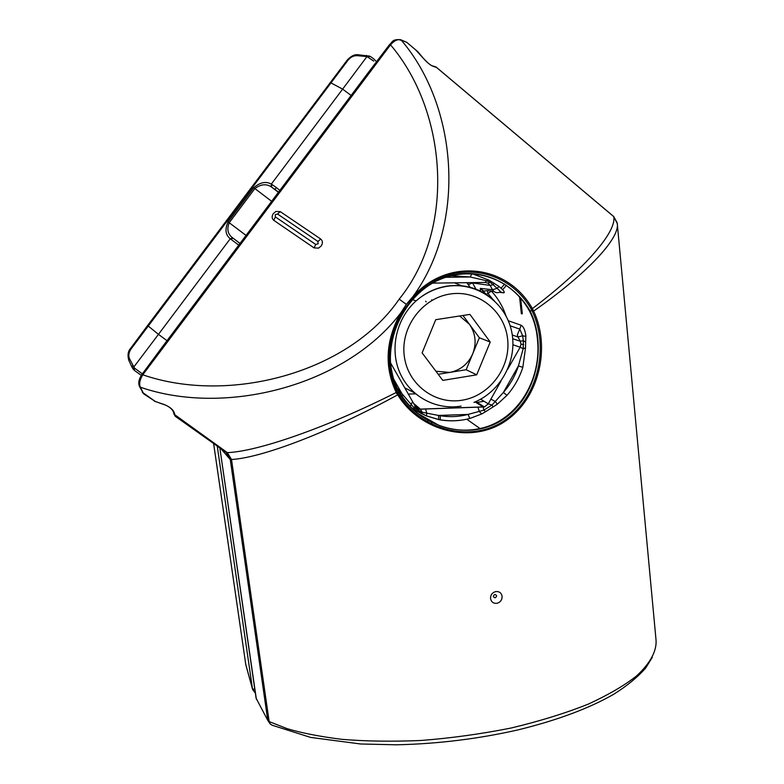 <?xml version="1.0" encoding="UTF-8"?>
<svg xmlns="http://www.w3.org/2000/svg" width="784" height="784" viewBox="0 0 784 784"><rect width="100%" height="100%" fill="white"/><g stroke="black" fill="none" stroke-linecap="round" stroke-linejoin="round"><path stroke-width="1.18" d="M493.342 596.477C494.204 594.145 495.302 593.919 496.635 595.82C495.782 598.163 494.684 598.378 493.342 596.477M502.083 596.291C502.172 599.897 500.476 602.23 497.007 603.298C493.43 603.631 491.284 602.053 490.549 598.564C490.48 594.968 492.195 592.645 495.684 591.597C499.241 591.254 501.378 592.822 502.083 596.291L502.083 596.291M256.368 699.22L219.843 447.938L256.084 698.074M487.393 290.756L488.05 293.5L486.149 294.274M480.416 291.05L480.308 288.375L486.423 294.451M493.851 283.063L493.175 284.729L490.01 282.152L486.492 280.741L470.155 276.987L472.017 273.645L488.932 280.123L498.996 286.444L497.115 288.365L493.175 284.729L490.147 285.415L492.489 289.747L497.115 288.365C499.888 290.678 500.8 291.932 499.849 292.148C496.791 293.314 494.341 292.52 492.489 289.747L480.308 288.375L483.689 291.08L487.658 290.629L493.842 291.403M397.155 388.168L413.942 407.651L422.223 412.276L438.55 415.442C448.419 417.304 458.258 416.961 468.087 414.413L483.797 410.169L492.019 405.044L503.387 392.461C510.217 384.65 515.225 375.801 518.43 365.903L523.202 348.694L523.359 340.707L520.292 341.236L517.999 336.983L512.285 335.003M508.326 320.793L521.154 325.233C523.467 326.565 525.035 330.025 525.848 335.601L525.515 347.929L523.202 348.694L520.174 347.214L521.007 344.205L520.292 341.236L512.726 338.766M525.643 342.04L523.359 340.707L522.663 335.777L517.999 336.983L517.342 334.797L519.763 329.104L510.159 325.801M525.888 336.414L522.663 335.777L519.763 329.104L521.154 325.233M470.175 287.258L466.754 282.681M525.515 347.929L522.83 367.363L518.43 365.903L503.387 392.461L506.983 395.342L497.291 404.24L485.698 411.649L481.67 413.972L479.406 411.58L477.877 407.092L484.404 406.945L488.265 403.858L501.035 380.985M399.183 299.155C455.808 229.369 447.576 112.014 390.51 44.815L142.786 374.801C228.83 404.593 348.684 373.047 399.183 299.155L406.337 304.359L413.109 296.372C447.87 257.701 507.248 264.13 532.395 308.592C586.471 267.618 616.783 231.28 613.754 216.629L612.931 215.884M406.935 42.483L401.055 39.906C457.317 105.399 467.235 221.96 413.109 296.372L413.629 296.989L401.261 313.571C386.522 340.501 385.169 366.569 397.204 391.775L398.644 394.087C420.606 430.475 471.762 443.528 505.298 419.979C538.432 397.243 549.163 347.057 532.424 311.581L531.905 310.454L530.16 311.081C547.242 346.42 536.815 396.145 504.092 418.715C470.684 442.058 419.979 428.515 398.791 391.912C379.456 358.043 394.989 306.946 430.073 284.602C464.51 262.277 508.934 274.635 530.17 311.072M401.055 39.906C397.89 38.935 394.381 40.572 390.51 44.815L389.638 44.482C392.529 42.385 391.814 38.886 400.908 39.749L401.055 39.906M481.67 413.972L469.812 418.489L468.087 414.413L438.55 415.442L438.687 419.597L426.329 415.892L411.639 407.876M480.033 428.554C466.157 431.416 452.564 430.416 439.256 425.545L418.146 413.648C410.934 407.807 404.534 400.477 398.948 391.657C415.187 419.695 449.448 435.6 480.004 428.554L480.033 428.554C518.645 420.312 541.979 378.231 537.412 339.129C536.628 329.27 534.022 319.97 529.602 311.228C504.181 264.933 441.549 260.562 408.974 304.143L408.964 304.163C395.165 322.508 389.031 342.392 390.54 363.825C391.441 373.801 394.234 383.062 398.929 391.618L396.831 393.754L396.243 392.48C384.15 366.883 385.591 340.442 400.585 313.169C344.666 386.394 224.743 416.49 140.375 387.208L143.766 393.921L155.34 401.496L164.14 404.524C169.432 406.651 172.754 409.258 174.117 412.325L175.391 416.373L225.753 452.133L227.331 452.623C257.417 451.564 325.997 427.976 396.243 392.48L397.204 391.775M280.26 211.631L320.695 239.012C322.792 240.845 322.949 243.187 321.166 246.039L318.549 248.126L314.051 247.891L273.743 220.304C271.754 218.54 271.627 216.276 273.381 213.503L275.919 211.455L280.26 211.631L277.546 214.022L275.253 214.649L275.38 216.923L315.736 244.451L318.108 243.824L317.961 241.492L277.546 214.022M432.219 300.252L431.651 299.821M436.639 67.493L433.385 66.366C430.524 65.337 427.241 62.73 423.546 58.545L415.451 49.608M433.817 66.464L435.933 66.954L613.754 216.629L617.263 223.528C620.056 237.709 588.902 272.313 533.62 311.111C550.672 347.038 539.559 397.851 505.935 420.763C471.958 444.508 420.155 431.592 397.723 394.832C328.751 432.582 261.278 457.944 231.515 459.483L230.261 459.512L226.017 452.319M270.343 724.132L267.765 720.349L269.157 721.594L287.081 728.65C301.85 733.05 320.048 736.597 341.657 739.312C365.324 741.311 391.706 741.703 420.812 740.488C450.937 738.165 481.023 734.01 511.06 728.032C540.029 721.104 565.842 713.097 588.51 704.022C608.698 694.673 624.681 685.334 636.461 676.014C651.269 662.382 656.629 650.328 656.071 640.41L617.263 223.528M415.295 406.386L420.302 409.111L477.877 407.092M406.426 42.062L417.784 51.666L406.426 42.062M432.004 65.748L436.022 66.973L613.705 216.531L617.175 222.823M652.298 657.325L645.683 668.017C637.686 677.131 627.053 685.873 613.774 694.232C589.254 708.334 557.395 720.212 518.204 729.855C478.142 738.92 437.58 743.908 396.537 744.8L360.65 743.987L310.631 737.421L271.96 725.161L269.98 723.691L269.157 721.594L231.515 459.483L227.331 452.623L173.764 413.991M498.996 286.444C503.612 290.266 505.19 292.403 503.72 292.844L499.496 292.305M531.287 309.239L532.395 308.592L533.061 309.905L531.905 310.454L531.287 309.239C506.376 265.541 447.987 258.906 413.629 296.989M533.061 309.905L533.62 311.111L532.424 311.581M398.644 394.087L397.723 394.832L396.831 393.754M162.21 348.596L161.524 347.988L142.11 374.193L142.786 374.801C139.738 379.799 138.935 383.935 140.375 387.208L139.405 386.267C138.043 382.808 138.944 378.78 142.11 374.193L142.149 374.144M401.261 313.571L400.585 313.169L406.337 304.359M530.16 311.081L529.602 311.228M472.38 282.603L475.937 289.11M468.656 284.465L472.585 282.946L490.147 285.415L488.069 283.22L485.316 282.436M491.352 291.089L488.05 293.5L492.754 299.253M497.291 404.24L495.429 401.604L490.813 399.046M493.165 406.994L492.019 405.044L488.265 403.858L480.641 399.203M485.698 411.649L483.797 410.169L483.218 406.994L475.104 401.927M469.812 418.489L466.774 419.215C457.356 421.204 447.968 421.302 438.609 419.518L426.3 415.814L426.878 413.393L425.516 408.856M426.329 415.892L421.782 413.766L422.223 412.276L420.43 409.179L413.531 403.339M421.802 413.844L414.099 409.464L413.942 407.651L415.246 406.288M410.257 406.494L412.56 401.624M488.932 280.123L486.492 280.741L485.159 282.436L432.876 283.122M411.394 407.641L414.275 409.65M389.521 44.639L370.028 70.266M398.752 39.602L405.034 41.454M164.268 404.681L155.34 401.496L143.08 392.794L139.513 386.492M143.766 393.921L142.237 392.049M418.097 52.028L423.546 58.545M423.948 58.967L423.664 58.624C428.27 63.514 431.455 66.042 433.209 66.209L433.385 66.366M164.14 404.524L165.003 404.916C168.599 406.347 171.275 408.386 173.019 411.041L173.019 411.022M174.117 412.325L173.019 411.041L175.018 416.03M438.207 374.291L449.653 372.429C460.414 370.283 468.117 364.06 472.752 353.751C476.721 343.167 475.623 333.357 469.449 324.302L459.659 315.991M404.701 387.796L414.344 392.794M422.115 352.878L435.728 319.686L469.93 314.404L490.225 342.04L476.701 374.83L442.784 380.387L422.115 352.878M462.217 285.993L454.436 282.838M462.952 315.482L479.347 337.747L490.225 342.04M479.347 337.747L466.166 369.734L476.701 374.83M435.914 371.244L449.653 372.429L466.166 369.734M217.256 446.096L252.497 688.92L254.526 692.096M213.62 443.509L245.774 664.499L252.497 688.92L254.8 689.293M276.36 187.572L271.793 184.377L271.597 187.043L274.959 189.385L276.36 187.572L279.829 190.414M440.353 419.891L440.157 415.736M426.202 301.869L425.643 301.183M271.793 184.377L271.313 184.093C265.884 181.094 260.043 182.3 253.761 187.719L228.095 221.882C224.714 229.3 225.439 234.926 230.261 238.748L238.748 245.137M142.345 373.86L134.476 368.068L134.348 370.371L141.316 375.35M239.982 243.491L231.839 237.229C227.664 233.642 226.792 228.801 229.232 222.705L254.898 188.542C260.719 184.181 266.168 183.613 271.235 186.827L278.398 192.315M134.476 368.068L129.438 358.641C128.243 355.534 128.801 352.281 131.114 348.89L347.998 60.231C350.575 57.114 353.594 55.586 357.053 55.664L366.981 56.566L373.743 61.093M278.526 192.139L274.959 189.385M233.093 238.307L230.712 239.091M330.201 82.506L342.637 89.121L271.313 184.093L271.235 186.827M232.77 238.052L230.261 238.748L158.466 334.347L167.002 340.697M213.611 443.509L245.745 664.293M347.998 60.231L347.214 60.103M357.053 55.664L358.455 54.782M365.109 56.242L366.598 55.409M130.624 348.341L131.114 348.89M351.105 95.472L342.637 89.121L366.981 56.566L368.96 55.899M132.045 367.294L128.801 360.326L129.438 358.641M368.059 57.046L369.999 56.379M133.231 369.225L132.114 367.431L132.682 365.697M134.054 370.097L133.643 367.255L158.466 334.347L147.608 325.527L347.302 59.986C350.997 56.085 354.515 54.331 357.867 54.723L369.548 56.144C371.655 57.095 373.978 58.927 376.506 61.671M483.689 291.08L483.013 291.491M490.01 282.152L488.069 283.22M523.732 344.637L521.007 344.205M467.842 283.622L468.46 282.652M480.004 428.554L466.774 419.215C457.386 421.233 448.027 421.361 438.687 419.597M522.83 367.363C519.459 377.79 514.177 387.12 506.983 395.342M315.736 244.451L314.051 247.891M275.38 216.923L273.743 220.304M431.641 422.654L432.317 422.537L431.631 422.645M445.459 277.281L470.155 276.987L450.663 275.674M507.777 369.097L520.174 347.214L512.961 344.774M256.113 698.24L267.765 720.349L230.261 459.512L220.863 448.654M320.695 239.012L317.961 241.492M408.268 394.078L415.569 393.852M491.568 291.295C498.036 298.381 502.828 306.524 505.925 315.727M403.064 395.606L393.47 378.731M500.231 291.991L503.72 292.844M428.368 420.459L427.76 420.567M414.746 407.023L417.343 406.582M483.993 401.251L476.809 402.457M371.008 70.452L370.136 70.119L161.553 347.949M461.1 406.112C436.1 410.375 410.208 396.518 399.869 372.763C389.452 349.066 396.263 318.569 416.079 300.919C425.232 292.853 435.659 287.895 447.37 286.062C465.353 283.798 480.964 288.63 494.194 300.556M450.241 294C422.311 297.959 400.536 327.124 404.24 355.73C407.523 384.395 434.973 405.014 462.364 400.173C489.814 395.753 510.845 367.412 507.64 339.266C504.837 311.062 478.132 289.619 450.241 294M252.605 689.45L254.565 692.194L255.212 692.115M504.671 284.004L501.133 288.179M246.039 235.416L228.095 221.882M253.761 187.719L271.646 201.312M522.32 313.865L520.615 297.802M519.547 296.617L521.36 313.786M147.627 325.497L130.595 348.39C128.017 351.173 127.41 355.103 128.743 360.209M475.829 401.604L484.394 406.945L420.43 409.179C418.293 409.522 416.578 408.582 415.295 406.377L390.471 362.727M398.948 391.657C395.234 385.914 392.461 376.849 390.618 364.462C388.55 344.431 394.666 324.331 408.964 304.153L408.964 304.153M154.37 401.153L155.428 401.614M412.698 299.694L416.079 300.919C425.33 292.883 435.855 287.993 447.674 286.229C477.005 281.956 505.464 302.33 511.56 331.064C517.94 359.738 501.152 391.539 473.879 402.437M239.963 243.51L231.839 237.229L240.031 243.412M245.902 665.097L252.605 689.459M506.503 285.229L502.701 289.717M500.898 291.834L500.398 292.422M254.722 692.301L255.28 692.595"/></g></svg>
